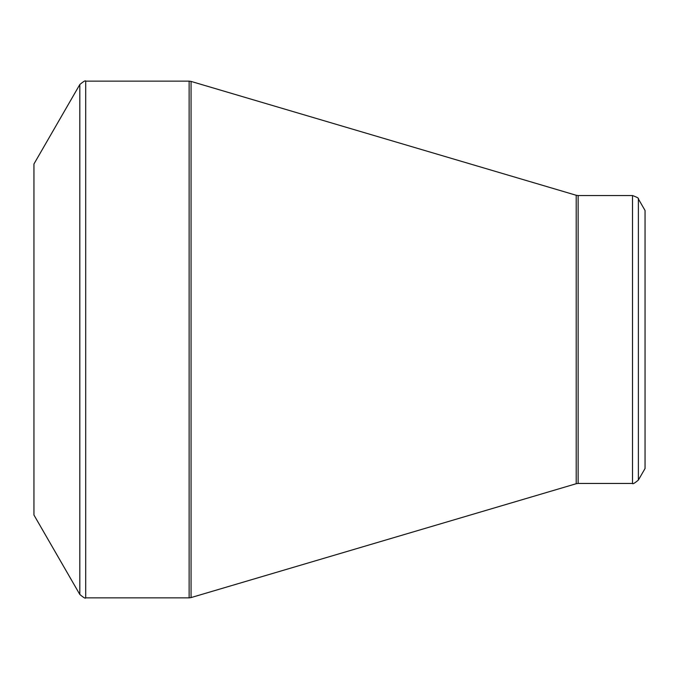 <?xml version="1.0" encoding="UTF-8"?>
<svg xmlns="http://www.w3.org/2000/svg" width="679" height="679" viewBox="0 0 679 679"><rect width="100%" height="100%" fill="white"/><g stroke="black" fill="none" stroke-linecap="round" stroke-linejoin="round"><path stroke-width="1.02" d="M33.95 339.5L33.95 163.978L79.816 84.535L79.816 594.464L33.95 515.021L33.95 339.5M645.05 339.5L645.05 210.49L638.387 198.947L638.387 480.053L645.05 468.51L645.05 339.5M85.698 597.86L189.135 597.86L189.135 81.14L85.698 81.14L85.698 597.86C85.546 598.759 83.585 597.63 79.816 594.464M576.208 339.5L576.208 195.272L191.062 81.421L191.062 597.579L576.208 483.728L576.208 339.5M578.135 483.448L632.505 483.448L632.505 195.552L578.135 195.552L578.135 483.448L576.208 483.728M638.387 198.947C639.092 198.37 637.131 197.233 632.505 195.552M632.505 483.448C632.65 484.348 634.61 483.219 638.387 480.053M578.135 195.552L576.208 195.272M191.062 81.421L189.135 81.14M189.135 597.86L191.062 597.579M85.698 81.14C85.546 80.241 83.585 81.37 79.816 84.535"/></g></svg>
